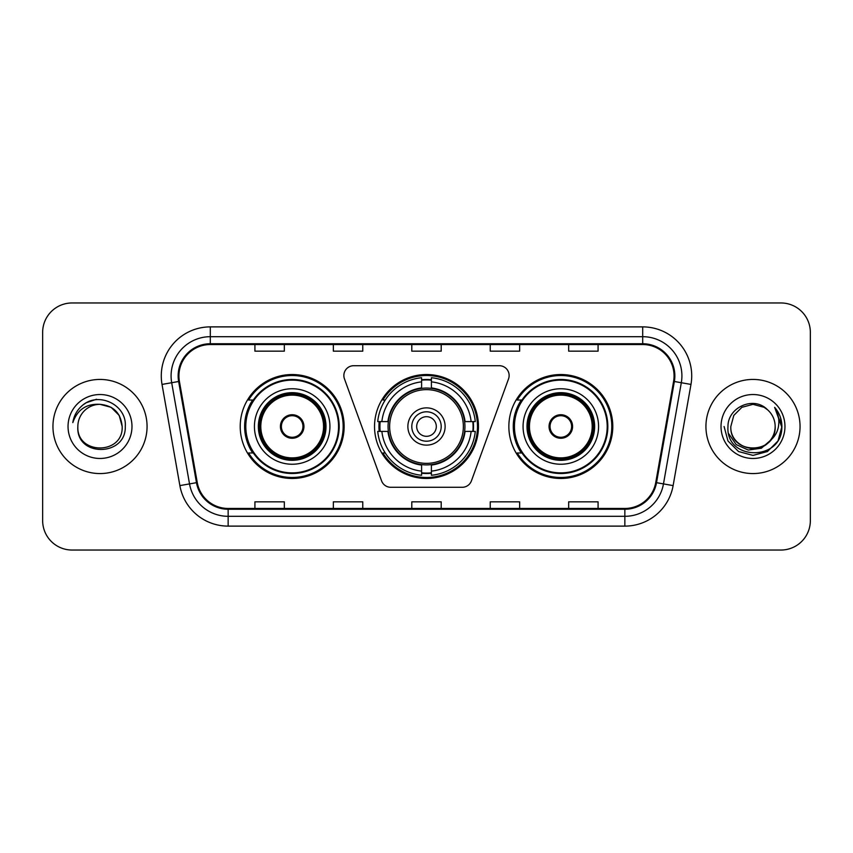 <?xml version="1.0" encoding="UTF-8"?>
<svg xmlns="http://www.w3.org/2000/svg" width="853" height="853" viewBox="0 0 853 853"><rect width="100%" height="100%" fill="white"/><g stroke="black" fill="none" stroke-linecap="round" stroke-linejoin="round"><path stroke-width="1.28" d="M343.866 375.512A9.809 9.809 0 0 0 344.452 378.871L381.568 480.836A9.809 9.809 0 0 0 390.781 487.287L462.219 487.287A9.809 9.809 0 0 0 471.432 480.836L508.548 378.871A9.809 9.809 0 0 0 499.336 365.713L353.664 365.713A9.809 9.809 0 0 0 343.866 375.512M508.857 426.5A51.969 51.969 0 0 0 560.826 478.469A51.969 51.969 0 0 0 612.785 426.5A51.969 51.969 0 0 0 560.826 374.531A51.969 51.969 0 0 0 508.857 426.5M374.531 426.5A51.969 51.969 0 0 0 426.5 478.469A51.969 51.969 0 0 0 478.469 426.5A51.969 51.969 0 0 0 426.5 374.531A51.969 51.969 0 0 0 374.531 426.5M240.215 426.5A51.969 51.969 0 0 0 292.174 478.469A51.969 51.969 0 0 0 344.143 426.5A51.969 51.969 0 0 0 292.174 374.531A51.969 51.969 0 0 0 240.215 426.5M252.68 452.975A47.555 47.555 0 0 1 252.68 400.025M379.201 431.405A47.555 47.555 0 0 1 379.201 421.595M521.322 452.975A47.555 47.555 0 0 1 521.322 400.025M42.65 332.371L42.65 520.629A29.418 29.418 0 0 0 72.068 550.036L780.932 550.036A29.418 29.418 0 0 0 810.35 520.629L810.35 332.371A29.418 29.418 0 0 0 780.932 302.964L72.068 302.964A29.418 29.418 0 0 0 42.65 332.371L42.65 520.629M52.95 426.5A47.064 47.064 0 0 0 100.004 473.564A47.064 47.064 0 0 0 147.068 426.5A47.064 47.064 0 0 0 100.004 379.436A47.064 47.064 0 0 0 52.95 426.5A47.064 47.064 0 0 0 100.004 473.564A47.064 47.064 0 0 0 147.068 426.5A47.064 47.064 0 0 0 100.004 379.436A47.064 47.064 0 0 0 52.95 426.5M705.932 426.5A47.064 47.064 0 0 0 752.996 473.564A47.064 47.064 0 0 0 800.05 426.5A47.064 47.064 0 0 0 752.996 379.436A47.064 47.064 0 0 0 705.932 426.5A47.064 47.064 0 0 0 752.996 473.564A47.064 47.064 0 0 0 800.05 426.5A47.064 47.064 0 0 0 752.996 379.436A47.064 47.064 0 0 0 705.932 426.5M178.938 375.906A31.38 31.38 0 0 1 210.307 344.537L642.693 344.537A31.38 31.38 0 0 1 673.593 381.355L655.744 482.542A31.38 31.38 0 0 1 624.854 508.463L228.146 508.463A31.38 31.38 0 0 1 197.256 482.542L179.407 381.355A31.38 31.38 0 0 1 178.938 375.906M178.149 375.906A32.158 32.158 0 0 0 178.64 381.494L196.478 482.681A32.158 32.158 0 0 0 228.146 509.252L624.854 509.252A32.158 32.158 0 0 0 656.522 482.681L674.36 381.494A32.158 32.158 0 0 0 642.693 343.748L210.307 343.748A32.158 32.158 0 0 0 178.149 375.906M162.027 384.426A49.026 49.026 0 0 1 210.307 326.88L642.693 326.88A49.026 49.026 0 0 1 690.973 384.426L673.124 485.602A49.026 49.026 0 0 1 624.854 526.12L228.146 526.12A49.026 49.026 0 0 1 179.876 485.602L162.027 384.426L171.688 382.72A39.217 39.217 0 0 1 210.307 336.69L642.693 336.69A39.217 39.217 0 0 1 681.312 382.72L663.474 483.907A39.217 39.217 0 0 1 624.854 516.31L228.146 516.31A39.217 39.217 0 0 1 189.526 483.907L171.688 382.72A39.217 39.217 0 0 1 171.09 375.906M780.932 302.964L72.068 302.964M72.068 550.036L780.932 550.036M810.35 520.629L810.35 332.371M411.796 344.537L411.796 351.169L441.204 351.169L441.204 344.537M333.352 344.537L333.352 351.169L362.77 351.169L362.77 344.537M254.919 344.537L254.919 351.169L284.337 351.169L284.337 344.537M490.23 344.537L490.23 351.169L519.648 351.169L519.648 344.537M568.663 344.537L568.663 351.169L598.081 351.169L598.081 344.537M441.204 508.463L441.204 501.831L411.796 501.831L411.796 508.463M362.77 508.463L362.77 501.831L333.352 501.831L333.352 508.463M284.337 508.463L284.337 501.831L254.919 501.831L254.919 508.463M519.648 508.463L519.648 501.831L490.23 501.831L490.23 508.463M598.081 508.463L598.081 501.831L568.663 501.831L568.663 508.463M122.171 426.5C123.525 455.097 76.482 455.097 77.847 426.5C75.778 457.475 126.276 456.76 125.284 426.5C126.99 405.303 99.46 391.57 83.157 404.802C77.388 409.419 73.944 415.358 72.814 422.619C77.378 409.611 86.441 403.522 100.004 404.333L111.093 407.307L119.207 415.422L122.171 426.5C123.525 455.097 76.482 455.097 77.847 426.5C76.482 455.097 123.525 455.097 122.171 426.5C123.525 455.097 76.482 455.097 77.847 426.5C76.482 455.097 123.525 455.097 122.171 426.5L119.207 415.422L111.093 407.307L100.004 404.333L111.093 407.307L119.207 415.422L122.171 426.5C120.859 413.033 113.47 405.644 100.004 404.333A22.167 22.167 0 0 0 77.847 426.5M68.037 426.5A31.966 31.966 0 0 0 100.004 458.466A31.966 31.966 0 0 0 131.98 426.5A31.966 31.966 0 0 0 100.004 394.534A31.966 31.966 0 0 0 68.037 426.5M83.146 404.812L86.27 402.712L96.506 399.257M464.618 431.405A38.438 38.438 0 0 0 431.405 388.382L431.405 388.382A38.438 38.438 0 0 0 388.382 431.405A38.438 38.438 0 0 0 464.618 431.405L464.618 431.405A38.438 38.438 0 0 1 431.405 464.618L431.405 471.133A44.9 44.9 0 0 0 471.133 431.405L475.281 431.405A49.026 49.026 0 0 1 431.405 475.281L431.405 471.133M380.182 431.405A46.574 46.574 0 0 1 380.182 421.595M431.405 380.182A46.574 46.574 0 0 0 421.595 380.182M472.818 421.595A46.574 46.574 0 0 1 472.818 431.405M471.133 421.595L475.281 421.595A49.026 49.026 0 0 0 431.405 377.719L431.405 387.912A38.897 38.897 0 0 1 465.088 421.595L471.133 421.595A44.9 44.9 0 0 0 431.405 381.867M381.867 431.405L377.719 431.405A49.026 49.026 0 0 0 421.595 475.281L421.595 465.088A38.897 38.897 0 0 1 387.912 431.405L381.867 431.405A44.9 44.9 0 0 0 421.595 471.133M471.133 431.405L465.088 431.405A38.897 38.897 0 0 1 431.405 465.088L431.405 464.618M388.382 431.405L388.382 431.405A38.438 38.438 0 0 0 421.595 464.618M431.405 472.818A46.574 46.574 0 0 1 421.595 472.818M421.595 381.867L421.595 377.719A49.026 49.026 0 0 0 377.719 421.595L387.912 421.595A38.897 38.897 0 0 1 421.595 387.912L421.595 381.867A44.9 44.9 0 0 0 381.867 421.595M463.36 426.5A36.86 36.86 0 0 1 426.5 463.36A36.86 36.86 0 0 1 389.64 426.5A36.86 36.86 0 0 1 426.5 389.64A36.86 36.86 0 0 1 463.36 426.5M445.127 426.5A18.627 18.627 0 0 0 426.5 407.873A18.627 18.627 0 0 0 407.873 426.5A18.627 18.627 0 0 0 426.5 445.127A18.627 18.627 0 0 0 445.127 426.5M436.309 426.5A9.809 9.809 0 0 1 426.5 436.309A9.809 9.809 0 0 1 416.69 426.5A9.809 9.809 0 0 1 426.5 416.69A9.809 9.809 0 0 1 436.309 426.5M411.796 426.5A14.704 14.704 0 0 1 426.5 411.796A14.704 14.704 0 0 1 441.204 426.5A14.704 14.704 0 0 1 426.5 441.204A14.704 14.704 0 0 1 411.796 426.5M385.236 400.025L382.922 400.025A50.988 50.988 0 0 1 477.488 426.5A50.988 50.988 0 0 1 382.922 452.975L385.236 452.975M254.429 426.5A37.745 37.745 0 0 1 292.174 388.755A37.745 37.745 0 0 1 329.93 426.5A37.745 37.745 0 0 1 292.174 464.245A37.745 37.745 0 0 1 254.429 426.5A37.745 37.745 0 0 0 292.174 464.245A37.745 37.745 0 0 0 329.93 426.5M253.266 400.025A47.064 47.064 0 0 0 253.266 452.975A47.064 47.064 0 0 1 253.266 400.025M338.556 426.5A46.371 46.371 0 0 0 292.174 380.129A46.371 46.371 0 0 0 245.803 426.5A46.371 46.371 0 0 0 292.174 472.871A46.371 46.371 0 0 0 338.556 426.5M258.843 426.5A33.331 33.331 0 0 0 292.174 459.831A33.331 33.331 0 0 0 325.515 426.5A33.331 33.331 0 0 0 292.174 393.169A33.331 33.331 0 0 0 258.843 426.5M260.805 426.5A31.38 31.38 0 0 1 292.174 395.12A31.38 31.38 0 0 1 323.554 426.5A31.38 31.38 0 0 1 292.174 457.88A31.38 31.38 0 0 1 260.805 426.5M280.413 426.5A11.761 11.761 0 0 0 292.174 438.261A11.761 11.761 0 0 0 303.945 426.5A11.761 11.761 0 0 0 292.174 414.739A11.761 11.761 0 0 0 280.413 426.5M259.824 426.5A32.35 32.35 0 0 1 292.174 394.15A32.35 32.35 0 0 1 324.535 426.5A32.35 32.35 0 0 1 292.174 458.85A32.35 32.35 0 0 1 259.824 426.5M343.162 426.5A50.988 50.988 0 0 1 248.607 452.975L253.33 452.975A47.011 47.011 0 0 0 339.185 426.617A47.011 47.011 0 0 0 253.33 400.025L248.607 400.025A50.988 50.988 0 0 1 343.162 426.5M280.786 423.557L281.191 423.557A11.377 11.377 0 0 1 303.167 423.557L302.548 423.557A10.78 10.78 0 0 1 292.174 437.28A10.78 10.78 0 0 1 281.799 423.557A10.78 10.78 0 0 1 302.548 423.557L303.572 423.557M281.191 423.557L281.799 423.557L281.191 423.557M303.572 429.443L303.167 429.443A11.377 11.377 0 0 1 281.191 429.443L280.786 429.443M303.167 429.443L302.548 429.443L303.167 429.443M775.153 426.5C776.518 455.097 729.475 455.097 730.829 426.5L733.793 415.422L741.907 407.307L752.996 404.333L764.075 407.307L767.508 409.749C753.913 395.493 727.726 407.244 727.972 426.5C725.476 460.716 780.953 461.612 781.849 428.163L781.902 426.5C781.817 419.228 779.397 412.852 774.641 407.35C778.256 413.279 779.535 419.665 778.458 426.5C777.424 432.311 774.599 437.056 769.982 440.734A22.167 22.167 0 0 0 775.153 426.5C776.518 455.097 729.475 455.097 730.829 426.5L733.793 415.422L741.907 407.307L752.996 404.333L764.075 407.307L767.508 409.749A22.167 22.167 0 0 1 775.153 426.5C776.518 455.097 729.475 455.097 730.829 426.5C729.678 446.471 758.21 456.643 769.982 440.734M771.389 439.551L761.377 448.209L748.273 450.043L736.203 444.584L728.665 433.687M721.02 426.5A31.966 31.966 0 0 0 752.996 458.466A31.966 31.966 0 0 0 784.963 426.5A31.966 31.966 0 0 0 752.996 394.534A31.966 31.966 0 0 0 721.02 426.5M774.641 407.35L781.881 427.342L780.538 417.746L781.902 426.5M724.09 426.5L727.961 440.948L738.538 451.536L752.996 455.406L767.444 451.536L778.021 440.948L781.902 426.5L774.855 407.595L781.881 427.342L775.068 407.841M774.855 407.595L781.881 427.353M523.07 426.5A37.745 37.745 0 0 1 560.826 388.755A37.745 37.745 0 0 1 598.571 426.5A37.745 37.745 0 0 1 560.826 464.245A37.745 37.745 0 0 1 523.07 426.5A37.745 37.745 0 0 0 560.826 464.245A37.745 37.745 0 0 0 598.571 426.5M521.908 400.025A47.064 47.064 0 0 0 521.908 452.975A47.064 47.064 0 0 1 521.908 400.025M607.197 426.5A46.371 46.371 0 0 0 560.826 380.129A46.371 46.371 0 0 0 514.444 426.5A46.371 46.371 0 0 0 560.826 472.871A46.371 46.371 0 0 0 607.197 426.5M527.485 426.5A33.331 33.331 0 0 0 560.826 459.831A33.331 33.331 0 0 0 594.157 426.5A33.331 33.331 0 0 0 560.826 393.169A33.331 33.331 0 0 0 527.485 426.5M529.446 426.5A31.38 31.38 0 0 1 560.826 395.12A31.38 31.38 0 0 1 592.195 426.5A31.38 31.38 0 0 1 560.826 457.88A31.38 31.38 0 0 1 529.446 426.5M549.055 426.5A11.761 11.761 0 0 0 560.826 438.261A11.761 11.761 0 0 0 572.587 426.5A11.761 11.761 0 0 0 560.826 414.739A11.761 11.761 0 0 0 549.055 426.5M528.465 426.5A32.35 32.35 0 0 1 560.826 394.15A32.35 32.35 0 0 1 593.176 426.5A32.35 32.35 0 0 1 560.826 458.85A32.35 32.35 0 0 1 528.465 426.5M611.804 426.5A50.988 50.988 0 0 1 517.249 452.975L521.972 452.975A47.011 47.011 0 0 0 607.837 426.617A47.011 47.011 0 0 0 521.972 400.025L517.249 400.025A50.988 50.988 0 0 1 611.804 426.5M549.428 423.557L549.833 423.557A11.377 11.377 0 0 1 571.809 423.557L571.201 423.557A10.78 10.78 0 0 1 560.826 437.28A10.78 10.78 0 0 1 550.452 423.557A10.78 10.78 0 0 1 571.201 423.557L572.214 423.557M549.833 423.557L550.452 423.557L549.833 423.557M572.214 429.443L571.201 429.443A10.78 10.78 0 0 1 550.452 429.443L549.428 429.443M571.201 429.443L571.809 429.443A11.377 11.377 0 0 1 549.833 429.443L550.452 429.443M642.693 326.88L642.693 343.748M171.688 382.72L178.64 381.494M228.146 526.12L228.146 509.252M624.854 509.252L624.854 526.12M656.522 482.681L673.124 485.602M179.876 485.602L196.478 482.681M674.36 381.494L690.973 384.426M210.307 326.88L210.307 343.748M426.5 436.309A9.809 9.809 0 0 1 416.69 426.5A9.809 9.809 0 0 1 426.5 416.69M473.255 431.405A47.011 47.011 0 0 0 473.255 421.595M431.405 379.745A47.011 47.011 0 0 0 421.595 379.745M421.595 473.255A47.011 47.011 0 0 0 431.405 473.255M326.006 426.5A33.821 33.821 0 0 0 292.174 392.679A33.821 33.821 0 0 0 258.352 426.5A33.821 33.821 0 0 0 292.174 460.321A33.821 33.821 0 0 0 326.006 426.5M594.648 426.5A33.821 33.821 0 0 0 560.826 392.679A33.821 33.821 0 0 0 526.994 426.5A33.821 33.821 0 0 0 560.826 460.321A33.821 33.821 0 0 0 594.648 426.5"/></g></svg>
